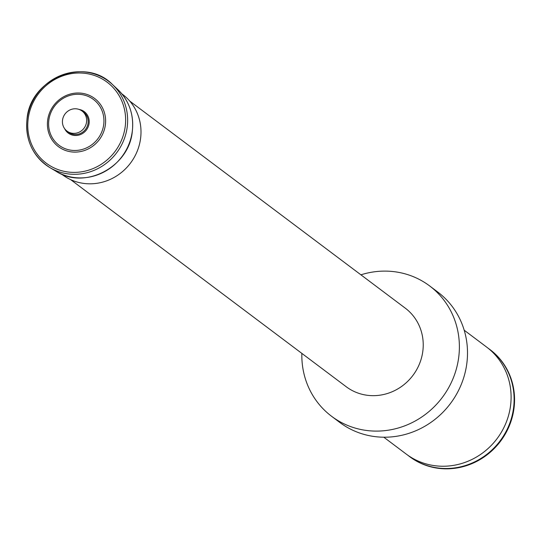 <?xml version="1.0" encoding="UTF-8"?>
<svg xmlns="http://www.w3.org/2000/svg" width="541" height="541" viewBox="0 0 541 541"><rect width="100%" height="100%" fill="white"/><g stroke="black" fill="none" stroke-linecap="round" stroke-linejoin="round"><path stroke-width="0.81" d="M383.785 437.202L406.257 454.095A66.922 63.311 -53.1 0 0 470.508 460.148A66.922 63.311 -53.1 0 0 510.494 406.108A66.922 63.311 -53.1 0 0 486.67 347.106L464.198 330.213M301.851 353.395A81.563 77.16 -53.1 0 0 331.606 416.3L339.728 422.406A81.563 77.16 -53.1 0 0 418.031 429.784A81.563 77.16 -53.1 0 0 466.768 363.924A81.563 77.16 -53.1 0 0 437.73 292.012L429.608 285.905A81.563 77.16 -53.1 0 0 360.908 274.821M331.606 416.3A81.563 77.16 -53.1 0 0 409.909 423.677A81.563 77.16 -53.1 0 0 458.646 357.817A81.563 77.16 -53.1 0 0 429.608 285.905M70.702 179.666L346.233 386.747A49.143 46.492 -53.1 0 0 393.415 391.19A49.143 46.492 -53.1 0 0 422.785 351.508A49.143 46.492 -53.1 0 0 405.29 308.174L129.759 101.093M61.532 174.08L62.371 174.709A50.191 47.486 -53.1 0 0 110.553 179.247A50.191 47.486 -53.1 0 0 140.545 138.719A50.191 47.486 -53.1 0 0 122.679 94.465L121.84 93.836M105.346 125.039A30.14 28.511 -53.1 0 0 80.494 93.099A30.14 28.511 -53.1 0 0 47.676 120.075A30.14 28.511 -53.1 0 0 72.528 152.007A30.14 28.511 -53.1 0 0 105.346 125.039M86.546 122.11A12.544 11.868 -53.1 0 0 82.083 111.047A12.544 11.868 -53.1 0 0 70.032 109.911A12.544 11.868 -53.1 0 0 62.54 120.041A12.544 11.868 -53.1 0 0 67.003 131.105A12.544 11.868 -53.1 0 0 79.054 132.241A12.544 11.868 -53.1 0 0 86.546 122.11M409.49 456.53A66.922 63.311 -53.1 0 0 409.713 456.692A66.922 63.311 -53.1 0 0 473.963 462.744A66.922 63.311 -53.1 0 0 513.95 408.705A66.922 63.311 -53.1 0 0 490.126 349.702A66.922 63.311 -53.1 0 0 489.903 349.533M407.779 455.204A66.922 63.311 -53.1 0 0 409.273 456.361A66.922 63.311 -53.1 0 0 473.517 462.413A66.922 63.311 -53.1 0 0 513.51 408.374A66.922 63.311 -53.1 0 0 489.686 349.371A66.922 63.311 -53.1 0 0 488.212 348.303M132.241 131.646A51.496 48.717 -53.1 0 0 117.722 89.441C129.299 100.856 134.154 114.949 132.281 131.72C128.988 167.122 84.829 190.161 56.163 171.341A51.496 48.717 -53.1 0 0 132.241 131.646M27.124 118.729A52.281 49.461 -53.1 0 0 49.934 167.636A52.281 49.461 -53.1 0 0 127.169 127.338A52.281 49.461 -53.1 0 0 112.427 84.484A52.281 49.461 -53.1 0 0 60.863 75.436A52.281 49.461 -53.1 0 0 27.145 118.553M125.174 126.864A50.665 47.933 -53.1 0 0 83.395 73.17A50.665 47.933 -53.1 0 0 28.22 118.52A50.665 47.933 -53.1 0 0 70.005 172.214A50.665 47.933 -53.1 0 0 125.174 126.864M103.689 124.734A28.653 27.104 -53.1 0 0 80.061 94.377A28.653 27.104 -53.1 0 0 48.866 120.021A28.653 27.104 -53.1 0 0 72.494 150.384A28.653 27.104 -53.1 0 0 103.689 124.734M64.609 128.65A13.383 12.659 -53.1 0 0 78.256 135.223A13.383 12.659 -53.1 0 0 89.082 123.476A13.383 12.659 -53.1 0 0 79.06 109.424M67.003 131.105L68.524 132.247A12.544 11.868 -53.1 0 0 80.568 133.377A12.544 11.868 -53.1 0 0 88.068 123.247A12.544 11.868 -53.1 0 0 83.598 112.183L82.083 111.047M117.722 89.441L112.427 84.484C85.228 56.25 30.526 78.195 27.05 118.628C25.035 139.963 32.663 156.302 49.934 167.636L56.163 171.341M409.713 456.692L409.273 456.361M490.126 349.702L489.686 349.371"/></g></svg>
